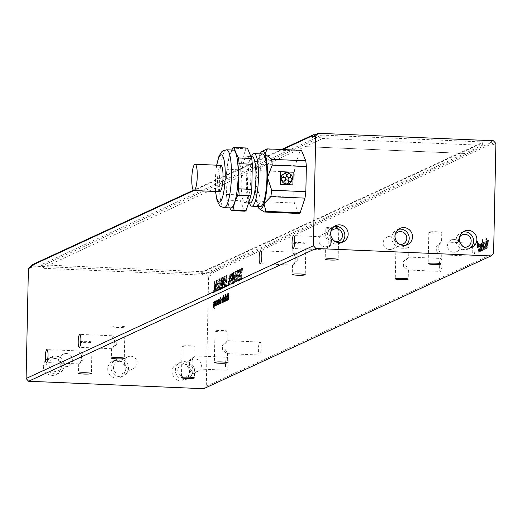 <?xml version="1.0" encoding="UTF-8"?>
<svg xmlns="http://www.w3.org/2000/svg" width="522" height="522" viewBox="0 0 522 522"><rect width="100%" height="100%" fill="white"/><g stroke="black" fill="none" stroke-linecap="round" stroke-linejoin="round"><path stroke-width="0.39" stroke-dasharray="2.61 1.96" d="M219.71 191.659A13.161 2.701 92.4 0 1 218.118 188.553A13.161 2.701 92.4 0 1 217.922 173.937A13.161 2.701 92.4 0 1 220.832 165.357M233.347 150.082A28.958 5.938 -87.6 0 0 229.621 155.465A28.958 5.938 -87.6 0 0 228.238 160.789A28.958 5.938 -87.6 0 0 226.085 181.8A28.958 5.938 -87.6 0 0 226.705 196.846A28.958 5.938 -87.6 0 0 228.577 205.348A28.958 5.938 -87.6 0 0 230.881 207.945M244.622 211.162L240.329 200.716L227.122 200.148L229.791 207.9M239.722 194.947L240.244 169.839L227.037 169.272L226.085 181.8L226.509 194.386L239.722 194.947A31.594 6.479 -87.6 0 0 240.329 200.716M231.807 150.016L229.621 155.465L227.899 162.825L241.112 163.386A31.594 6.479 -87.6 0 0 240.244 169.839M241.112 163.386L245.927 148.731L232.721 148.163M247.311 148.039A31.594 6.479 -87.6 0 0 245.927 148.731M245.536 202.575A23.098 4.737 -87.6 0 0 250.795 178.596A23.098 4.737 -87.6 0 0 246.997 156.528A23.098 4.737 -87.6 0 0 241.281 179.405A23.098 4.737 -87.6 0 0 245.033 202.68A23.098 4.737 -87.6 0 0 245.536 202.575M252.146 156.75A23.098 4.737 -87.6 0 0 250.364 158.251A23.098 4.737 -87.6 0 0 246.43 179.62A23.098 4.737 -87.6 0 0 248.531 201.251A23.098 4.737 -87.6 0 0 250.182 202.901M252.074 155.308A26.328 5.403 -87.6 0 0 247.591 179.672A26.328 5.403 -87.6 0 0 249.986 204.324M262.579 153.964A26.328 5.403 -87.6 0 0 256.067 180.031A26.328 5.403 -87.6 0 0 260.341 206.568M260.106 153.853A28.958 5.938 -87.6 0 0 258.964 156.717A28.958 5.938 -87.6 0 0 255.428 183.052A28.958 5.938 -87.6 0 0 257.868 206.458M266.474 149.09A31.594 6.479 -87.6 0 0 265.835 149.579L258.964 156.717L261.02 164.234A31.594 6.479 -87.6 0 0 260.152 170.687L255.428 183.052L259.623 195.796A31.594 6.479 -87.6 0 0 260.237 201.564L257.92 206.595L261.679 210.359M226.509 194.386A31.594 6.479 -87.6 0 0 226.9 198.49A31.594 6.479 -87.6 0 0 227.122 200.148M227.899 162.825A31.594 6.479 -87.6 0 0 227.037 169.272M298.682 213.472L294.388 203.019L260.237 201.564M259.623 195.796L293.782 197.251L294.304 172.143L260.152 170.687M294.388 203.019A31.594 6.479 92.4 0 1 293.782 197.251M261.02 164.234L295.171 165.696L299.987 151.034L265.835 149.579M294.304 172.143A31.594 6.479 92.4 0 1 295.171 165.696M299.987 151.034A31.594 6.479 92.4 0 1 301.37 150.343M280.679 171.712L280.412 184.383L292.875 184.899M290.637 174.172A5.794 5.638 -114.8 0 1 292.281 179.77M289.201 177.754L289.175 177.761A1.931 1.879 65.2 0 0 289.175 177.761A1.931 1.879 65.2 0 0 288.281 180.305A1.931 1.879 65.2 0 0 290.806 181.264L290.793 181.271M291.498 180.697L291.909 180.847A5.794 5.638 -114.8 0 1 289.214 183.561M285.906 180.005A1.931 1.879 65.2 0 0 286.095 183.574L286.089 184.018M281.541 180.41L281.958 180.286A1.931 1.879 65.2 0 0 284.327 180.99A1.931 1.879 65.2 0 0 284.34 180.99L284.353 180.984M282.709 177.487L282.735 177.48A1.931 1.879 65.2 0 0 281.632 179.177M283.094 173.852L283.342 174.224A1.931 1.879 65.2 0 0 285.658 177.173L285.645 177.18M284.359 173.05A5.794 5.638 -114.8 0 1 289.73 173.454L289.469 173.806M288.02 173.846L288.046 173.839A1.931 1.879 65.2 0 0 287.126 176.39A1.931 1.879 65.2 0 0 289.638 177.35A1.931 1.879 65.2 0 0 289.651 177.35L289.664 177.343M193.858 190.543L282.585 149.546M398.456 229.321A8.952 8.711 65.2 0 0 391.728 237.654A8.952 8.711 65.2 0 0 405.796 245.216M462.812 232.062A8.952 8.711 65.2 0 0 456.084 240.394A8.952 8.711 65.2 0 0 470.159 247.957M334.1 226.574A8.952 8.711 65.2 0 0 327.372 234.913A8.952 8.711 65.2 0 0 341.44 242.469M495.9 143.478L492.611 144.999L492.644 143.426L211.925 273.15L210.921 272.06L491.633 142.336L492.644 143.426M491.633 142.336L490.093 142.271L492.611 144.999M490.093 142.271L493.381 140.751M335.581 241.693A6.473 6.303 -114.8 0 1 330.889 231.546M464.293 247.18A6.473 6.303 -114.8 0 1 459.608 237.034M399.937 244.433A6.473 6.303 -114.8 0 1 395.252 234.293M32.775 264.465L34.322 264.537L31.692 267.042M34.322 264.537L31.718 265.737M203.671 388.714L206.301 386.202L208.604 276.242L206.086 273.515L31.033 266.057M107.721 368.897A8.952 8.711 65.2 0 0 120.23 377.399A8.952 8.711 65.2 0 0 124.38 365.615A8.952 8.711 65.2 0 0 107.721 368.897M43.365 366.157A8.952 8.711 65.2 0 0 55.874 374.652A8.952 8.711 65.2 0 0 60.023 362.875A8.952 8.711 65.2 0 0 43.365 366.157M172.077 371.644A8.952 8.711 65.2 0 0 184.586 380.14A8.952 8.711 65.2 0 0 188.742 368.362A8.952 8.711 65.2 0 0 172.077 371.644M128.516 368.127A8.952 8.711 -114.8 0 1 123.518 375.879A8.952 8.711 -114.8 0 1 111.01 367.377A8.952 8.711 -114.8 0 1 116.008 359.625A8.952 8.711 -114.8 0 1 128.516 368.127M64.16 365.38A8.952 8.711 -114.8 0 1 59.162 373.132A8.952 8.711 -114.8 0 1 46.654 364.637A8.952 8.711 -114.8 0 1 51.652 356.885A8.952 8.711 -114.8 0 1 64.16 365.38M192.872 370.868A8.952 8.711 -114.8 0 1 187.874 378.62A8.952 8.711 -114.8 0 1 175.366 370.124A8.952 8.711 -114.8 0 1 180.364 362.372A8.952 8.711 -114.8 0 1 192.872 370.868M206.086 273.515L209.374 271.995L210.921 272.06M208.604 276.242L211.893 274.722L209.374 271.995M184.253 364.056A6.473 6.303 65.2 0 0 178.4 373.139A6.473 6.303 65.2 0 0 190.315 369.276A6.473 6.303 65.2 0 0 184.253 364.056M55.541 358.568A6.473 6.303 65.2 0 0 49.688 367.651A6.473 6.303 65.2 0 0 61.596 363.788A6.473 6.303 65.2 0 0 55.541 358.568M211.893 274.722L211.925 273.15M119.897 361.315A6.473 6.303 65.2 0 0 114.044 370.392A6.473 6.303 65.2 0 0 125.952 366.529A6.473 6.303 65.2 0 0 119.897 361.315M206.301 386.202L493.597 253.438M215.39 284.601L216.206 291.622C217.778 287.942 217.922 284.118 216.623 280.164L215.39 284.601L214.875 284.581L216.115 280.144C217.406 284.098 217.263 287.916 215.69 291.602L214.875 284.581M223.892 280.673L224.701 287.694C226.28 284.014 226.417 280.197 225.126 276.242L223.892 280.673L223.377 280.653L224.61 276.216C225.902 280.17 225.765 283.988 224.186 287.674L223.377 280.653M221.68 277.978L221.445 289.051L222.026 288.79L223.122 280.386L222.933 288.366L223.37 288.164L223.599 277.091L223.018 277.358L221.922 285.684L222.111 277.776L221.165 277.958L221.596 277.756L221.406 285.658L222.502 277.339L223.083 277.071L222.855 288.144L222.418 288.346L222.607 280.36L221.511 288.764L220.93 289.031L221.165 277.958M219.149 290.115L219.377 279.042C217.922 279.557 217.576 281.743 218.333 285.599L217.485 290.885L218.039 290.63L218.777 285.756L218.698 290.323L219.149 290.115L218.633 290.095L218.862 279.022L219.377 279.042M237.614 278.187L238.306 281.404L238.932 280.895L238.945 278.918L238.378 279.557L238.495 270.063L237.921 270.494L237.901 272.347L238.404 271.845L237.614 278.187L237.099 278.167L237.888 271.825L237.393 272.327L237.406 270.468L237.98 270.044L237.862 279.531L238.43 278.898L238.417 280.869L238.932 280.895M220.095 289.677L220.538 289.475L220.734 280.223L221.335 279.942L221.374 278.122L219.723 278.885L219.684 280.705L220.284 280.425L220.095 289.677L219.579 289.658L219.769 280.405L219.168 280.686L219.207 278.859L220.858 278.102L220.819 279.923L220.219 280.197L220.023 289.449L219.579 289.658M239.631 269.685L239.402 280.758L239.846 280.549L240.081 269.476L239.565 269.456L239.33 280.529L238.887 280.738L239.122 269.659M227.794 293.795L227.448 300.437L227.918 294.819L228.368 300.013L228.851 294.388L229.06 299.693L228.995 293.24L228.284 298.943L228.023 293.684L227.279 293.775L227.768 298.923L228.479 293.214L228.545 299.667L228.329 294.369L227.853 299.987L227.396 294.799L226.933 300.411L227.279 293.775M218.052 304.776L218.34 299.869L218.15 300.972L217.824 300.019L217.524 301.246L217.198 300.313L216.976 305.272L217.256 301.005L216.715 300.985L216.467 305.253L216.349 302.01L216.682 300.287L217.25 300.3L216.682 300.287L217.008 301.227L217.309 300L217.87 300.013L217.309 300L217.635 300.953L217.824 299.85L217.537 304.757L218.052 304.776L217.883 300.718L217.367 300.692L216.911 305.044L216.715 300.985L217.23 301.011L217.426 305.063L217.857 300.718L217.341 300.698L217.589 302.466L218.098 302.486M215.925 304.809L216.245 305.696L216.558 304.267L215.984 302.89L216.225 301.435L216.519 301.644L216.212 300.757L215.912 305.768L215.925 304.809L215.41 304.783L215.925 304.809M216.199 305.709L215.684 305.683L216.199 305.709M216.141 302.858L215.469 302.871L216.141 302.858M216.225 301.435L215.71 301.409L215.469 302.871L216.043 304.248L215.73 305.677L215.41 304.783L215.221 305.827L215.697 300.731L216.056 300.913L216.004 301.618L215.71 301.409L216.225 301.435M216.571 300.94L215.697 300.731L216.571 300.94M219.729 299.145L219.279 301.853L219.938 301.546L219.26 304.006L219.605 304.143L220.127 301.455L219.782 299.132L219.214 299.119L219.612 301.435L219.09 304.124L218.783 303.289L219.423 301.52L218.764 301.827L218.77 301.285L219.214 299.119L219.729 299.145M219.586 303.452L218.783 303.289L219.586 303.452M219.26 304.006L218.744 303.98L219.26 304.006M214.392 308.854L214.392 308.091L213.726 308.208L213.876 308.835L214.392 308.854L213.844 307.125L213.537 302.088L213.922 305.572L214.477 301.651L214.268 308.228L213.752 308.202L213.511 307.132L214.027 307.158M214.216 308.985L213.7 308.965L214.216 308.985M222.985 302.499L223.083 297.677L222.901 298.773L222.568 297.827L222.228 299.511L222.339 302.793L222.633 298.519L222.085 298.506L221.648 302.858L222.052 297.808L222.62 297.821L222.052 297.808L222.392 298.754L222.568 297.657L222.47 302.473L222.985 302.499L222.848 300.274L222.6 298.525L222.085 298.506L222.333 300.254L222.848 300.274M223.514 302.251L223.612 297.429L223.331 302.336L222.816 302.316L222.914 297.494L222.998 302.231M223.566 295.38L223.54 296.516L223.566 295.38L223.677 295.896L223.051 295.361L223.024 296.489L223.051 295.361L223.566 295.38L223.064 295.354M223.436 296.007L223.54 296.516L223.024 296.489L223.527 296.516M218.959 304.359L219.057 299.537L218.881 300.757L218.555 299.687L218.633 300.483L218.026 300.522L218.039 299.661L218.633 299.648L218.039 299.661L218.366 300.731L218.542 299.517L218.444 304.339L218.959 304.359L218.816 302.506L218.542 300.541L218.026 300.522L218.3 302.479L218.816 302.506M215.305 302.284L214.79 302.258L214.803 301.246L214.692 306.068L214.496 302.016L215.012 302.036L215.39 306.003L215.495 301.187L215.312 302.284L214.973 301.338L214.64 303.021L214.568 306.388L215.038 302.029L214.496 302.016L214.235 306.283L214.124 302.995L214.457 301.318L215.025 301.325L214.457 301.318L214.79 302.258L215.312 302.284M224.258 301.696L224.604 301.833L225.126 299.145L224.728 296.835L224.284 298.995L224.277 299.543L224.936 299.236L224.297 300.998L224.604 301.833L223.742 301.67L224.258 301.696M224.78 296.822L224.212 296.809L224.78 296.822M224.584 301.142L223.781 300.979L224.421 299.21L223.762 299.517L224.212 296.809L224.61 299.126L224.088 301.814L223.742 301.67L223.781 300.979L224.584 301.142M226.496 299.504L226.457 300.894L226.646 299.85L226.972 300.737L227.279 299.308L226.711 297.932L226.953 296.476L227.246 296.685L226.94 295.798L226.496 299.504L225.98 299.484L226.424 295.778L226.731 296.666L226.437 296.457L226.196 297.912L226.868 297.899L226.196 297.912L226.763 299.289L226.411 300.731L226.972 300.737L226.457 300.718L226.13 299.83L225.941 300.868L226.457 300.894M226.953 296.476L226.437 296.457L226.953 296.476M227.298 295.981L226.424 295.778L227.298 295.981M220.813 300.019L220.016 302.753L220.767 302.838L220.578 300.3L220.33 303.439L220.78 303.602L221.524 300.085L220.858 296.914L220.499 298.153L220.943 297.651L219.984 298.127L219.958 297.344L220.982 296.887L220.349 296.887L221.008 300.065L220.264 303.582L219.814 303.412L219.879 300.365L220.016 302.753L220.767 302.838L221.328 300.046L220.865 297.664L220.349 297.644L220.813 300.019L221.328 300.046M220.33 303.439L219.814 303.412L220.33 303.439M225.478 294.33L225.334 301.409L225.517 300.346L225.83 301.266L226.254 298.832L225.615 296.489L225.661 294.245L224.962 294.31L225.099 296.47L225.856 296.346L225.276 296.339L225.739 298.806L225.276 301.253L225.83 301.266L225.321 301.246L225.002 300.326L224.819 301.39L224.962 294.31M236.91 270.938L236.681 282.017L237.125 281.808L237.36 270.735L236.394 270.918L236.844 270.709L236.61 281.789L236.166 281.991L236.394 270.918M213.726 290.767L213.687 292.64L214.888 292.085L215.123 281.012L214.672 281.214L214.483 290.421L213.211 290.747L213.968 290.402L214.157 281.195L214.607 280.986L214.372 292.066L213.172 292.62L213.211 290.747M226.104 286.565L226.509 286.813L227.005 275.479L226.339 276.034L226.346 277.952L226.907 277.391L226.104 286.565L225.589 286.539L226.391 277.371L225.83 277.926L225.824 276.014L226.339 276.034M241.464 279.805L242.502 268.354L242.012 268.582L241.242 277.502L240.825 269.13L240.368 269.345L240.949 280.04L241.464 279.805L240.433 280.02L239.852 269.319L240.309 269.111L240.733 277.476L241.497 268.562L241.986 268.334L240.949 279.785M232.662 278.135L232.323 280.875L232.512 272.973L232.075 273.176L231.846 284.249L232.42 283.981L233.523 275.577L233.334 283.563L233.765 283.361L234 272.288L233.419 272.556L232.662 278.135L232.146 278.115L232.903 272.53L233.484 272.262L233.249 283.342L232.819 283.537L233.008 275.557L231.905 283.961L231.331 284.229L231.559 273.15L231.996 272.954L231.807 280.856L232.323 280.875M229.041 285.547L229.373 284.294L230 285.24L230.593 278.898L230.45 273.913L229.432 281.815L229.536 278.48L228.727 278.859L229.112 283.028L228.545 285.775L229.041 285.547L228.029 285.756L228.597 283.009L228.212 278.833L229.021 278.461L228.917 281.795L229.934 273.887L230.078 278.878L229.491 285.221L228.858 284.268L229.373 284.294M228.701 280.105L228.186 280.079L228.701 280.105M234.287 275.87L235.102 282.891C236.675 279.205 236.818 275.388 235.52 271.433L234.287 275.87L233.771 275.844L235.004 271.414C236.303 275.368 236.159 279.185 234.587 282.865L233.771 275.844M228.205 363.116A6.473 1.325 -87.6 0 0 227.135 357.27A6.473 1.325 -87.6 0 0 225.53 363.684A6.473 1.325 -87.6 0 0 226.587 370.202A6.473 1.325 -87.6 0 0 228.205 363.116M261.104 347.913A6.473 1.325 -87.6 0 0 260.034 342.067A6.473 1.325 -87.6 0 0 258.429 348.481A6.473 1.325 -87.6 0 0 259.48 355.006A6.473 1.325 -87.6 0 0 261.104 347.913M474.935 249.098A6.473 1.325 -87.6 0 0 473.859 243.252A6.473 1.325 -87.6 0 0 472.26 249.666A6.473 1.325 -87.6 0 0 473.31 256.191A6.473 1.325 -87.6 0 0 474.935 249.098M442.036 264.302A6.473 1.325 -87.6 0 0 440.966 258.455A6.473 1.325 -87.6 0 0 439.361 264.869A6.473 1.325 -87.6 0 0 440.411 271.394A6.473 1.325 -87.6 0 0 442.036 264.302M479.287 248.237L478.707 252.191L479.203 251.963L479.548 249.359L479.796 251.682L480.266 251.467L479.816 248.015L480.39 244.152L479.92 244.374L479.568 246.932L479.32 244.648L478.883 244.851L479.287 248.237L478.772 248.218L478.367 244.831L478.804 244.622L479.059 246.913L479.405 244.348L479.875 244.133L479.3 247.996L479.751 251.447L479.281 251.663L479.033 249.34L478.687 251.937L478.191 252.165L478.772 248.218M482.498 239.774L482.276 250.54L482.667 250.358L482.896 239.591L481.982 239.755L482.38 239.572L482.152 250.338L481.76 250.514L481.982 239.755M483.861 242.404L483.065 246.41L483.77 249.999L484.56 245.979L483.966 242.378L483.346 242.378L484.044 245.96L483.157 249.999L483.77 249.999L483.255 249.973L482.55 246.391L483.346 242.378L483.861 242.404M486.537 237.973L486.491 240.257L486.569 237.967L486.054 237.947L485.949 240.244L486.491 240.257L485.975 240.237L485.754 239.207L486.021 237.954L486.537 237.973M487.313 240.955L486.896 241.144L487.274 248.231L487.744 248.015L488.422 240.44L487.998 240.635L487.535 246.175L487.313 240.955L486.798 240.929L487.026 246.149L487.483 240.616L487.907 240.42L487.228 247.989L486.758 248.211L486.38 241.125L486.798 240.929M486.269 241.438L486.119 248.766L486.511 248.583L486.661 241.255L485.754 241.412L486.152 241.229L485.995 248.563L485.604 248.74L485.754 241.412M484.762 247.617L484.677 249.222L485.101 249.359L485.871 245.497L485.173 241.816L484.86 243.813L485.199 243.389L484.344 243.787L484.318 242.201L485.29 241.784L484.657 241.79L485.356 245.477L484.592 249.34L484.162 249.203L484.246 247.598L484.762 247.617M484.677 249.222L484.162 249.203L484.677 249.222M485.153 243.402L485.46 245.49L485.055 247.78L484.54 247.761L484.945 245.47L484.638 243.376L485.153 243.402M480.671 244.022L480.514 251.356L480.892 249.881L481.388 251.095L482.002 243.409L481.61 243.591L481.264 249.581L480.749 249.562L481.095 243.565L481.486 243.389L481.375 248.537L480.795 251.095L481.388 251.095L480.873 251.075L480.377 249.855L479.999 251.33L480.155 244.002L481.062 243.839L481.297 249.575L480.782 249.555L480.475 247.356L480.99 247.382M478.035 241.588L477.284 245.125L477.898 248.041L478.648 244.498L478.106 241.575L477.519 241.569L478.132 244.472L477.31 248.035L477.898 248.041L477.382 248.015L476.775 245.099L477.519 241.569L478.035 241.588M477.402 247.193L477.917 247.213L477.473 245.066L478.074 242.41L477.499 242.404L477.943 244.544L477.402 247.193L476.958 245.046L477.499 242.404L478.015 242.423L478.459 244.564L477.917 247.213L477.402 247.193M479.999 251.33L480.514 251.356M480.155 244.002L480.547 243.82L480.475 247.356M480.547 243.82L481.062 243.839M481.095 243.565L481.61 243.591M481.486 243.389L482.002 243.409M480.37 251.16L480.886 251.18M484.344 243.787L484.86 243.813M484.318 242.201L484.834 242.221M485.604 248.74L486.119 248.766M486.152 241.229L486.661 241.255M485.995 248.563L486.511 248.583M486.38 241.125L486.896 241.144M486.967 244.374L487.476 244.4M487.541 246.169L487.026 246.149L487.535 246.175M487.163 244.27L487.678 244.289M487.483 240.616L487.998 240.635M487.907 240.42L488.422 240.44M487.228 247.989L487.744 248.015M486.758 248.211L487.274 248.231M483.255 248.381L483.77 248.407L483.47 246.325L483.887 243.983L483.339 243.97L483.646 245.96L483.255 248.381L482.954 246.306L483.339 243.97L483.855 243.989L484.155 245.979L483.77 248.407L483.255 248.381M481.76 250.514L482.276 250.54M482.38 239.572L482.896 239.591M482.152 250.338L482.667 250.358M478.191 252.165L478.707 252.191M478.367 244.831L478.883 244.851M478.804 244.622L479.32 244.648M479.059 246.913L479.568 246.932M479.405 244.348L479.92 244.374M479.875 244.133L480.39 244.152M479.3 247.996L479.816 248.015M479.751 251.447L480.266 251.467M479.281 251.663L479.796 251.682M479.033 249.34L479.548 249.359M478.687 251.937L479.203 251.963M477.8 245.47L477.65 246.606L478.022 245.04L478.159 246.371L478.23 243.011L477.8 245.47L477.284 245.451L477.212 244.094L477.715 242.991L477.643 246.351L477.526 245.014L477.134 246.586L477.284 245.451M477.134 246.586L477.65 246.606M478.002 244.59L477.493 244.564L477.552 243.617L477.493 244.564L477.369 244.113L478.067 243.643L478.048 244.57L477.884 244.133L478.002 244.59L477.467 244.57M477.552 243.617L478.067 243.643M477.532 244.544L478.048 244.57M477.356 244.988L477.871 245.014M477.715 242.991L478.23 243.011M477.643 246.351L478.159 246.371M477.493 246.417L478.008 246.443M477.526 245.014L478.041 245.033M477.513 245.02L478.022 245.04M477.317 246.501L477.832 246.521M215.279 286.761L216.043 282.063L215.769 289.664L215.279 286.761L215.795 286.78L216.558 282.082L216.284 289.684L215.795 286.78M223.775 282.833L224.545 278.135L224.264 285.736L223.775 282.833L224.29 282.852L225.054 278.154L224.78 285.756L224.29 282.852M220.93 289.031L221.445 289.051M221.596 277.756L222.111 277.776M221.406 285.658L221.922 285.684M222.502 277.339L223.018 277.358M223.083 277.071L223.599 277.091M222.855 288.144L223.37 288.164M222.418 288.346L222.933 288.366M222.607 280.36L223.122 280.386M221.511 288.764L222.026 288.79M218.862 279.022C217.406 279.531 217.061 281.717 217.818 285.58L216.969 290.865L217.524 290.61L218.268 285.73L218.183 290.304L218.633 290.095M217.752 282.767L218.379 280.947L218.079 284.275L218.829 284.17L218.268 282.787L218.894 280.973L218.829 284.17L218.313 284.151L217.752 282.767L218.268 282.787M218.346 280.947L218.894 280.973L218.346 280.947M218.183 290.304L218.698 290.323M218.268 285.73L218.777 285.756M217.524 290.61L218.039 290.63M216.969 290.865L217.485 290.885M217.602 286.885L218.118 286.904M217.818 285.58L218.333 285.599M238.417 280.869L237.791 281.384L237.099 278.167M237.393 272.327L237.901 272.347M237.406 270.468L237.921 270.494M238.43 278.898L238.945 278.918M220.023 289.449L220.538 289.475M219.769 280.405L220.284 280.425M219.168 280.686L219.684 280.705M219.207 278.859L219.723 278.885M220.858 278.102L221.374 278.122M220.819 279.923L221.335 279.942M220.219 280.197L220.734 280.223M238.887 280.738L239.402 280.758M239.565 269.456L240.081 269.476M239.33 280.529L239.846 280.549M226.933 300.411L227.448 300.437M227.507 293.664L228.023 293.684M227.716 297.716L228.231 297.736M227.768 298.923L228.284 298.943L227.768 298.923M228.251 293.325L228.767 293.344M228.479 293.214L228.995 293.24M228.545 299.667L229.06 299.693M228.349 299.758L228.864 299.778M228.336 296.085L228.851 296.111M228.845 294.395L228.329 294.369L228.851 294.388M228.212 295.915L228.727 295.935M227.853 299.987L228.368 300.013M227.651 300.078L228.166 300.104M227.129 300.32L227.644 300.346M217.72 304.672L218.235 304.691M217.537 304.757L217.589 302.466M217.093 304.959L217.609 304.985M216.911 305.044L217.426 305.063M216.467 305.253L216.976 305.272M216.284 305.337L216.793 305.357M217.008 301.227L217.524 301.246M217.635 300.953L218.15 300.972L217.641 300.946M217.648 299.928L218.163 299.954M217.824 299.85L218.34 299.869M215.86 304.209L215.664 305.018L216.18 305.037L216.121 303.465L215.455 303.478L216.376 304.228L216.206 305.031L215.69 305.011L215.455 303.478L216.376 304.228M215.397 305.742L215.912 305.768M215.221 305.827L215.736 305.846M219.436 300.9L218.959 301.122L219.207 299.772L219.749 299.791L219.951 300.926L219.475 301.142L219.723 299.798L219.207 299.772L219.436 300.9L219.951 300.926M218.959 301.122L219.475 301.142M219.423 301.52L219.938 301.546M218.764 301.827L219.279 301.853M213.876 308.071L214.392 308.091M213.876 308.835L213.022 302.068L213.413 305.546L213.961 301.631L213.511 307.132M213.022 302.068L213.537 302.088M213.224 301.977L213.739 301.997M213.341 304.111L213.857 304.13M213.511 304.319L214.027 304.346M213.759 301.729L214.274 301.749M213.961 301.631L214.477 301.651M213.478 306.629L213.994 306.649M222.568 297.657L223.083 297.677M222.47 302.473L222.333 300.254M222.287 302.558L222.803 302.584M221.824 302.773L222.339 302.793M221.648 302.858L222.157 302.877M222.392 297.736L222.907 297.755M223.096 297.409L223.612 297.429M222.816 302.316L223.331 302.336M222.914 297.494L223.429 297.514M222.92 295.987L223.024 296.489M218.542 299.517L219.057 299.537M218.444 304.339L218.3 302.479M218.261 304.424L218.777 304.443M218.366 299.595L218.881 299.621M214.803 301.246L215.318 301.266M214.979 301.161L215.495 301.187M214.875 305.983L215.39 306.003M214.692 306.068L215.208 306.088M214.235 306.283L214.751 306.303M214.053 306.362L214.568 306.388M224.206 297.462L224.747 297.481L224.949 298.617L224.473 298.832L224.721 297.488L224.206 297.462L224.434 298.591L223.958 298.812L224.206 297.462M224.434 298.591L224.949 298.617M223.958 298.812L224.473 298.832M224.421 299.21L224.936 299.236M223.762 299.517L224.277 299.543M225.941 300.868L225.98 299.484M226.587 299.25L226.391 300.059L226.933 300.072L226.848 298.506L226.183 298.525L227.103 299.269L226.933 300.072L226.417 300.052L226.183 298.525L227.103 299.269M226.124 300.789L226.639 300.809M219.984 298.127L220.499 298.153M219.958 297.344L220.473 297.364M219.879 300.365L220.395 300.391M220.069 300.28L220.578 300.3M224.819 301.39L225.334 301.409M225.55 298.812L225.263 300.555L225.086 297.214L225.824 297.038L225.804 300.574L225.263 300.555L225.804 300.574L225.778 297.044L225.269 297.025L225.55 298.812L226.059 298.838M225.086 297.214L225.602 297.233M225.145 294.225L225.661 294.245M225.099 296.47L225.615 296.489M225.002 300.326L225.517 300.346L224.995 300.339M224.995 301.311L225.511 301.331M236.166 281.991L236.681 282.017M236.844 270.709L237.36 270.735M236.61 281.789L237.125 281.808M213.172 292.62L213.687 292.64M213.968 290.402L214.483 290.421M214.157 281.195L214.672 281.214M214.607 280.986L215.123 281.012M214.372 292.066L214.888 292.085M225.824 276.014L226.489 275.453L225.993 286.793L225.589 286.539M225.68 284.614L226.196 284.634M225.83 277.926L226.346 277.952M241.986 268.334L242.502 268.354M240.433 280.02L240.949 280.04M239.852 269.319L240.368 269.345M240.309 269.111L240.825 269.13M240.733 277.476L241.242 277.502M241.497 268.562L242.012 268.582M231.807 280.856L232.146 278.115M232.903 272.53L233.419 272.556M233.484 272.262L234 272.288M233.249 283.342L233.765 283.361M232.819 283.537L233.334 283.563M233.008 275.557L233.523 275.577M231.905 283.961L232.42 283.981M231.331 284.229L231.846 284.249M231.559 273.15L232.075 273.176M231.996 272.954L232.512 272.973M228.858 284.268L228.525 285.521M229.171 283.041L229.817 280.144C230.065 282.931 229.85 283.896 229.171 283.041L229.687 283.061L230.332 280.164C230.58 282.95 230.365 283.916 229.687 283.061L230.045 283.622L229.171 283.041M229.621 276.34L229.863 275.348L230.378 275.368L230.137 276.36C230.528 275.055 230.587 275.577 230.313 277.913L230.137 276.36L229.621 276.34C230.013 275.035 230.072 275.551 229.797 277.893L229.621 276.34M229.817 280.144L230.332 280.164M229.797 277.893L230.313 277.913M228.029 285.756L228.545 285.775M228.055 284.523L228.571 284.549M228.271 284.262L228.786 284.281M228.597 283.009L229.112 283.028M228.212 278.833L228.727 278.859M229.021 278.461L229.536 278.48M228.995 279.707L229.51 279.727M228.812 279.923L229.328 279.949M228.917 281.795L229.432 281.815M229.536 279.1L230.052 279.12M230.078 278.878L230.593 278.898M234.176 278.024L234.939 273.332L234.665 280.934L234.176 278.024L234.691 278.05L235.455 273.352L235.181 280.953L234.691 278.05M408.876 247.702A6.473 0.666 -178.8 0 0 402.416 246.906A6.473 0.666 -178.8 0 0 395.93 247.435A6.473 0.666 -178.8 0 0 401.053 248.191A6.473 0.666 -178.8 0 0 408.876 247.702L408.68 257.111L405.933 260.197A6.473 1.325 92.4 0 1 405.999 262.762A6.473 1.325 92.4 0 1 405.822 265.437L408.413 269.711L408.217 279.12M408.68 257.111L403.473 261.339A6.473 1.325 92.4 0 0 403.362 266.572L408.093 270.011L408.413 269.711M405.933 260.197L405.822 265.437M403.362 266.572L403.473 261.339M227.944 331.32A6.473 0.666 -178.8 0 0 221.485 330.517A6.473 0.666 -178.8 0 0 214.999 331.046A6.473 0.666 -178.8 0 0 220.121 331.803A6.473 0.666 -178.8 0 0 227.944 331.32L227.749 340.722L225.002 343.815A6.473 1.325 92.4 0 1 225.067 346.373A6.473 1.325 92.4 0 1 224.891 349.048L227.481 353.322L227.285 362.731M227.749 340.722L222.542 344.951A6.473 1.325 92.4 0 0 222.431 350.184L227.161 353.622L227.481 353.322M225.002 343.815L224.891 349.048M222.431 350.184L222.542 344.951M195.045 346.517A6.473 0.666 -178.8 0 0 188.586 345.721A6.473 0.666 -178.8 0 0 182.1 346.249A6.473 0.666 -178.8 0 0 187.228 347.006A6.473 0.666 -178.8 0 0 195.045 346.517L194.85 355.926L192.109 359.012A6.473 1.325 92.4 0 1 192.168 361.576A6.473 1.325 92.4 0 1 191.998 364.252L194.589 368.525L194.386 377.935M194.85 355.926L189.643 360.154A6.473 1.325 92.4 0 0 189.532 365.387L194.262 368.826L194.589 368.525M192.109 359.012L191.998 364.252M189.532 365.387L189.643 360.154M79.129 341.858A6.473 0.666 -178.8 0 0 84.257 342.615A6.473 0.666 -178.8 0 0 92.074 342.132A6.473 0.666 -178.8 0 0 85.615 341.329A6.473 0.666 -178.8 0 0 79.129 341.858L78.933 351.267L81.523 355.541A6.473 1.325 -87.6 0 0 81.412 360.78L78.705 363.899L83.879 359.638A6.473 1.325 -87.6 0 0 84.049 356.97A6.473 1.325 -87.6 0 0 83.99 354.405L79.253 350.967L46.934 349.59M81.523 355.541L81.412 360.78M83.879 359.638L83.99 354.405M112.028 326.655A6.473 0.666 -178.8 0 0 117.15 327.418A6.473 0.666 -178.8 0 0 124.973 326.929A6.473 0.666 -178.8 0 0 118.514 326.126A6.473 0.666 -178.8 0 0 112.028 326.655L111.832 336.064L114.422 340.344A6.473 1.325 -87.6 0 0 114.311 345.577L111.604 348.703L116.771 344.442A6.473 1.325 -87.6 0 0 116.948 341.766A6.473 1.325 -87.6 0 0 116.882 339.202L112.152 335.763L79.833 334.387M114.422 340.344L114.311 345.577M116.771 344.442L116.882 339.202M325.858 227.84A6.473 0.666 -178.8 0 0 330.981 228.603A6.473 0.666 -178.8 0 0 338.798 228.114A6.473 0.666 -178.8 0 0 332.344 227.311A6.473 0.666 -178.8 0 0 325.858 227.84L325.656 237.249L328.247 241.529A6.473 1.325 -87.6 0 0 328.136 246.762L325.428 249.888L330.602 245.627A6.473 1.325 -87.6 0 0 330.772 242.952A6.473 1.325 -87.6 0 0 330.713 240.388L325.982 236.949L293.658 235.572M325.656 237.249L325.982 236.949M328.247 241.529L328.136 246.762M330.602 245.627L330.713 240.388M441.769 232.505A6.473 0.666 -178.8 0 0 435.315 231.703A6.473 0.666 -178.8 0 0 428.83 232.231A6.473 0.666 -178.8 0 0 433.952 232.988A6.473 0.666 -178.8 0 0 441.769 232.505L441.573 241.914L438.832 245.001A6.473 1.325 92.4 0 1 438.891 247.565A6.473 1.325 92.4 0 1 438.721 250.234L441.312 254.514L441.116 263.923M441.573 241.914L436.366 246.136A6.473 1.325 92.4 0 0 436.255 251.376L440.992 254.814L441.312 254.514M438.832 245.001L438.721 250.234M436.255 251.376L436.366 246.136M292.959 243.043A6.473 0.666 -178.8 0 0 298.082 243.8A6.473 0.666 -178.8 0 0 305.905 243.317A6.473 0.666 -178.8 0 0 299.445 242.515A6.473 0.666 -178.8 0 0 292.959 243.043L292.764 252.452L295.354 256.733A6.473 1.325 -87.6 0 0 295.243 261.966L292.529 265.091L297.703 260.83A6.473 1.325 -87.6 0 0 297.879 258.155A6.473 1.325 -87.6 0 0 297.814 255.591L293.083 252.152L260.765 250.775M295.354 256.733L295.243 261.966M297.703 260.83L297.814 255.591M281.56 149.501L193.408 190.236M321.735 135.094L483.398 141.984L202.68 271.708L41.016 264.817L321.735 135.094L322.74 136.183L42.021 265.913L41.975 268.243L305.148 146.623L464.75 153.422L482.295 145.312L322.694 138.513L322.74 136.183M322.694 138.513L305.148 146.617L464.75 153.429L201.577 275.042L201.629 272.712L482.348 142.989L483.398 141.984M482.348 142.989L482.295 145.312M305.148 146.617L464.763 153.475L305.148 146.623M201.577 275.042L41.975 268.243M202.68 271.708L201.629 272.712M42.021 265.913L41.016 264.817M453.735 252.276A6.473 6.303 65.2 0 0 459.595 243.193A6.473 6.303 65.2 0 0 447.68 247.056A6.473 6.303 65.2 0 0 453.735 252.276M325.023 246.789A6.473 6.303 65.2 0 0 330.876 237.706A6.473 6.303 65.2 0 0 318.968 241.569A6.473 6.303 65.2 0 0 325.023 246.789M389.379 249.529A6.473 6.303 65.2 0 0 395.239 240.453A6.473 6.303 65.2 0 0 383.324 244.316A6.473 6.303 65.2 0 0 389.379 249.529M66.509 353.505A6.473 6.303 -114.8 0 1 69.087 365.818A6.473 6.303 -114.8 0 1 60.65 362.581A6.473 6.303 -114.8 0 1 66.509 353.505M195.221 358.992A6.473 6.303 -114.8 0 1 197.799 371.305A6.473 6.303 -114.8 0 1 189.369 368.069A6.473 6.303 -114.8 0 1 195.221 358.992M130.865 356.245A6.473 6.303 -114.8 0 1 133.443 368.558A6.473 6.303 -114.8 0 1 125.012 365.328A6.473 6.303 -114.8 0 1 130.865 356.245M464.75 153.481L305.161 146.617M216.793 165.187A23.692 4.861 -87.6 0 0 215.677 191.489M226.652 149.794A28.958 5.938 -87.6 0 0 219.488 178.472A28.958 5.938 -87.6 0 0 224.186 207.658M477.943 244.544L478.459 244.564M478.132 244.472L478.648 244.498M480.997 248.257L481.512 248.276M481.375 248.537L481.891 248.557M484.945 245.47L485.46 245.49M485.356 245.477L485.871 245.497M485.754 239.207L486.269 239.233M486.243 238.985L486.758 239.004M482.55 246.391L483.065 246.41M482.954 246.306L483.47 246.325M483.646 245.96L484.155 245.979M484.044 245.96L484.56 245.979M477.486 243.65L478.002 243.67M477.212 244.094L477.728 244.113M477.473 243.102L477.989 243.121M221.524 281.201L222.039 281.227M221.746 282.917L222.261 282.944M222.502 284.392L223.018 284.412M222.307 282.859L222.822 282.878M227.873 297.586L228.388 297.612M227.448 296L227.964 296.02M227.324 296.476L227.84 296.496M217.159 301.873L217.674 301.892M216.956 302.753L217.472 302.773M216.526 302.16L217.041 302.179M216.349 302.01L216.865 302.029M215.455 303.602L215.964 303.621M215.253 304.437L215.769 304.463M215.292 302.597L215.808 302.616M215.475 302.649L215.991 302.669M216.043 304.248L216.558 304.267M218.77 301.285L219.286 301.305M219.612 301.435L220.127 301.455M213.328 307.099L213.844 307.125M221.889 299.667L222.405 299.693M221.713 299.491L222.228 299.511M214.744 303.758L215.26 303.784M214.301 303.178L214.816 303.197M214.124 302.995L214.64 303.021M223.768 298.975L224.284 298.995M224.61 299.126L225.126 299.145M226.176 298.643L226.692 298.669M226.019 297.638L226.535 297.664M226.196 297.69L226.711 297.716M226.763 299.289L227.279 299.308M221.008 300.065L221.524 300.085M225.054 298.812L225.569 298.832M225.739 298.806L226.254 298.832M240.635 275.251L241.151 275.27M240.916 275.251L241.432 275.27M232.903 279.583L233.419 279.609M232.708 278.05L233.217 278.076M231.925 276.399L232.44 276.419M216.637 165.18L215.886 170.616L215.514 191.483M250.958 156.698L246.997 156.528M248.616 202.83L245.033 202.68M248.531 201.251L249.288 202.862M250.364 158.251L251.258 156.711M226.705 196.846L226.9 198.49M228.238 160.789L228.382 160.117M404.237 246.149L407.525 244.629M396.727 229.902L400.015 228.382M468.593 248.896L471.881 247.376M461.083 232.642L464.371 231.122M339.881 243.409L343.169 241.888M332.37 227.161L335.659 225.641M116.008 359.625L112.719 361.146M123.518 375.879L120.23 377.399M51.652 356.885L48.363 358.405M59.162 373.132L55.874 374.652M180.364 362.372L177.075 363.893M187.874 378.62L184.586 380.14M484.977 247.8L484.462 247.774M484.945 249.399L484.429 249.372M216.206 291.622L215.69 291.602M216.623 280.164L216.115 280.144M216.558 282.082L216.043 282.063M216.284 289.684L215.769 289.664M224.701 287.694L224.186 287.674M225.126 276.242L224.61 276.216M225.054 278.154L224.545 278.135M224.78 285.756L224.264 285.736M238.306 281.404L237.791 281.384M238.404 271.845L237.888 271.825M238.378 279.557L237.862 279.531M238.495 270.063L237.98 270.044M216.304 300.737L215.788 300.711M216.284 301.422L215.769 301.396M219.494 304.169L218.979 304.143M219.501 303.471L218.992 303.445M224.493 301.86L223.977 301.833M224.499 301.161L223.99 301.135M227.031 295.778L226.515 295.759M227.005 296.463L226.489 296.444M220.675 302.858L220.16 302.838M220.636 303.634L220.121 303.608M226.509 286.813L225.993 286.793M227.005 275.479L226.489 275.453M226.907 277.391L226.391 277.371M226.535 284.901L226.019 284.882M228.89 280.164L228.375 280.138M230.45 273.913L229.934 273.887M230 285.24L229.491 285.221M235.102 282.891L234.587 282.865M235.52 271.433L235.004 271.414M235.455 273.352L234.939 273.332M235.181 280.953L234.665 280.934M408.093 270.011L440.411 271.394M408.648 257.078L440.966 258.455M395.93 247.435L395.271 278.852M227.161 353.622L259.48 355.006M227.716 340.69L260.034 342.067M214.999 331.046L214.34 362.464M194.262 368.826L226.587 370.202M194.817 355.893L227.135 357.27M182.1 346.249L181.447 377.667M78.705 363.899L46.386 362.522M78.672 363.867L78.476 373.276M92.074 342.132L91.415 373.543M111.604 348.703L79.279 347.319M111.564 348.663L111.369 358.072M124.973 326.929L124.314 358.346M325.428 249.888L293.11 248.511M325.395 249.849L325.199 259.258M338.798 228.114L338.145 259.532M440.992 254.814L473.31 256.191M441.54 241.875L473.859 243.252M428.83 232.231L428.171 263.649M292.529 265.091L260.21 263.708M292.496 265.052L292.3 274.461M305.905 243.317L305.246 274.735M456.587 251.715L467.555 246.645M451.158 239.963L462.12 234.893M327.875 246.227L338.843 241.157M322.446 234.476L333.408 229.406M392.231 248.968L403.199 243.904M386.802 237.216L397.764 232.153M63.658 354.066L52.689 359.129M69.087 365.818L58.125 370.888M192.37 359.554L181.408 364.617M197.799 371.305L186.837 376.369M128.014 356.807L117.045 361.877M133.443 368.558L122.481 373.628"/><path stroke-width="0.78" d="M192.377 187.457A13.161 2.701 92.4 0 1 192.181 172.841A13.161 2.701 92.4 0 1 195.091 164.26A13.161 2.701 92.4 0 1 197.225 177.526A13.161 2.701 92.4 0 1 193.969 190.563A13.161 2.701 92.4 0 1 192.377 187.457M195.091 164.26L220.832 165.357A13.161 2.701 92.4 0 1 222.972 178.622A13.161 2.701 92.4 0 1 219.71 191.659L193.969 190.563M215.514 191.483L217.087 200.676L219.54 205.394L220.839 206.529L224.186 207.658L230.881 207.945A28.958 5.938 -87.6 0 0 231.507 207.808A28.958 5.938 -87.6 0 0 234.606 202.562A28.958 5.938 -87.6 0 0 238.143 176.227A28.958 5.938 -87.6 0 0 235.65 152.678A28.958 5.938 -87.6 0 0 233.347 150.082L226.652 149.794L223.227 150.63L221.843 151.648L218.966 156.195L216.637 165.18M232.89 209.916L234.606 202.562L237.706 195.261L250.919 195.822L246.097 210.483L232.89 209.916A31.594 6.479 -87.6 0 1 231.455 210.601A31.594 6.479 -87.6 0 1 231.409 210.601L229.791 207.9M231.507 210.607L244.622 211.162A31.594 6.479 -87.6 0 0 244.668 211.169A31.594 6.479 -87.6 0 0 246.097 210.483M247.408 148.046L251.695 158.499L238.489 157.931L235.65 152.678L234.195 147.485L247.408 148.046A31.594 6.479 -87.6 0 0 247.363 148.039A31.594 6.479 -87.6 0 0 247.311 148.039M252.309 164.26L251.78 189.375L238.574 188.807L238.143 176.227L239.096 163.699L252.309 164.26A31.594 6.479 -87.6 0 0 251.695 158.499M250.919 195.822A31.594 6.479 -87.6 0 0 251.78 189.375M248.616 202.83L250.182 202.901A23.098 4.737 -87.6 0 0 250.684 202.79A23.098 4.737 -87.6 0 0 255.943 178.811A23.098 4.737 -87.6 0 0 252.146 156.75L250.958 156.698M249.288 202.862L249.986 204.324A26.328 5.403 -87.6 0 0 251.865 206.203A26.328 5.403 -87.6 0 0 252.439 206.086A26.328 5.403 -87.6 0 0 258.436 178.746A26.328 5.403 -87.6 0 0 254.11 153.599A26.328 5.403 -87.6 0 0 252.074 155.308L251.258 156.711M251.865 206.203L260.341 206.568A26.328 5.403 -87.6 0 0 260.909 206.444A26.328 5.403 -87.6 0 0 266.905 179.111A26.328 5.403 -87.6 0 0 262.579 153.964L254.11 153.599M257.868 206.458A28.958 5.938 -87.6 0 0 257.92 206.595A28.958 5.938 -87.6 0 0 259.519 208.95A28.958 5.938 -87.6 0 0 263.956 203.808A28.958 5.938 -87.6 0 0 267.492 177.473A28.958 5.938 -87.6 0 0 265 153.931A28.958 5.938 -87.6 0 0 261.966 151.51A28.958 5.938 -87.6 0 0 260.106 153.853M259.519 208.95L264.53 212.01A31.594 6.479 -87.6 0 0 264.576 212.017A31.594 6.479 -87.6 0 0 266.005 211.332L263.956 203.808L270.82 196.67A31.594 6.479 -87.6 0 0 271.688 190.223L267.492 177.473L272.21 165.109A31.594 6.479 -87.6 0 0 271.603 159.347L265 153.931L267.31 148.894A31.594 6.479 -87.6 0 0 267.264 148.894A31.594 6.479 -87.6 0 0 266.474 149.09L261.966 151.51M270.82 196.67L304.978 198.125L300.157 212.787L266.005 211.332M264.621 212.017L298.682 213.472A31.594 6.479 92.4 0 0 298.728 213.472L264.576 212.017M300.157 212.787A31.594 6.479 92.4 0 1 298.728 213.472M234.195 147.485A31.594 6.479 -87.6 0 0 234.15 147.478A31.594 6.479 -87.6 0 0 232.721 148.163L231.807 150.016M239.096 163.699A31.594 6.479 -87.6 0 0 238.489 157.931M237.706 195.261A31.594 6.479 -87.6 0 0 238.574 188.807M272.21 165.109L306.368 166.564L305.84 191.678A31.594 6.479 92.4 0 1 304.978 198.125M305.84 191.678L271.688 190.223M267.31 148.894L301.468 150.349L305.755 160.802L271.603 159.347M305.755 160.802A31.594 6.479 92.4 0 1 306.368 166.564M280.438 184.37L280.699 171.699L293.162 172.227L292.894 184.899L280.438 184.37M293.162 172.227L280.699 171.712M292.875 184.899L293.136 172.24M289.651 177.35A1.931 1.879 65.2 0 0 290.369 174.524L290.395 174.511A1.931 1.879 -114.8 0 1 289.664 177.343A1.931 1.879 -114.8 0 1 287.146 176.377A1.931 1.879 -114.8 0 1 289.495 173.793A1.931 1.879 65.2 0 0 288.033 173.839M289.201 183.568L289.227 183.555A5.794 5.638 -114.8 0 1 287.217 184.064A5.794 5.638 65.2 0 0 291.935 180.84L291.524 180.684A1.931 1.879 -114.8 0 1 288.301 180.292A1.931 1.879 -114.8 0 1 289.201 177.754A1.931 1.879 -114.8 0 1 291.896 179.601L291.87 179.614A1.931 1.879 65.2 0 0 289.188 177.761M290.806 181.264A1.931 1.879 65.2 0 0 291.498 180.697L291.524 180.684M287.217 184.064L287.257 183.613L287.217 184.064M284.34 180.99A1.931 1.879 65.2 0 0 285.227 178.452A1.931 1.879 65.2 0 0 282.722 177.48A1.931 1.879 -114.8 0 1 285.247 178.439A1.931 1.879 -114.8 0 1 281.984 180.279L281.567 180.397A5.794 5.638 65.2 0 0 286.115 184.005L286.121 183.561A1.931 1.879 -114.8 0 1 285.919 180.005A1.931 1.879 -114.8 0 1 288.431 180.964A1.931 1.879 -114.8 0 1 287.537 183.509A1.931 1.879 65.2 0 0 288.405 180.977A1.931 1.879 65.2 0 0 285.906 180.005M286.115 184.005L286.089 184.018A5.794 5.638 -114.8 0 1 281.541 180.41L281.567 180.397M281.658 179.17L281.214 179.3A5.794 5.638 -114.8 0 1 283.094 173.852L283.12 173.839A5.794 5.638 65.2 0 0 281.241 179.287L281.658 179.17A1.931 1.879 -114.8 0 1 282.735 177.48M285.658 177.173A1.931 1.879 65.2 0 0 284.275 173.585L284.027 173.213A5.794 5.638 -114.8 0 1 284.359 173.05A5.794 5.638 65.2 0 0 284.046 173.2L284.294 173.572A1.931 1.879 -114.8 0 1 285.671 177.173A1.931 1.879 -114.8 0 1 283.368 174.211L283.12 173.839M292.307 179.757A5.794 5.638 65.2 0 0 290.656 174.165M289.495 173.793L289.756 173.448A5.794 5.638 65.2 0 0 284.366 173.043L284.346 173.056M31.718 265.737L28.403 268.562L31.692 267.042L31.725 265.47L193.858 190.543M282.585 149.546L312.443 135.746L313.494 134.741L281.56 149.501M28.403 268.562L26.1 378.522L28.619 381.249L203.671 388.714L490.967 255.943L315.914 248.485L313.396 245.758L26.1 378.522M313.396 245.758L315.699 135.798L318.329 133.286L315.04 134.806L313.494 134.741M312.443 135.746L312.41 137.319L315.699 135.798M261.835 256.622A6.473 1.325 92.4 0 1 260.21 263.708A6.473 1.325 92.4 0 1 259.16 257.183A6.473 1.325 92.4 0 1 260.765 250.775A6.473 1.325 92.4 0 1 261.835 256.622M80.903 340.233A6.473 1.325 92.4 0 1 79.279 347.319A6.473 1.325 92.4 0 1 78.228 340.801A6.473 1.325 92.4 0 1 79.833 334.387A6.473 1.325 92.4 0 1 80.903 340.233M294.734 241.418A6.473 1.325 92.4 0 1 293.11 248.511A6.473 1.325 92.4 0 1 292.059 241.986A6.473 1.325 92.4 0 1 293.658 235.572A6.473 1.325 92.4 0 1 294.734 241.418M48.011 355.436A6.473 1.325 92.4 0 1 46.386 362.522A6.473 1.325 92.4 0 1 45.336 355.997A6.473 1.325 92.4 0 1 46.934 349.59A6.473 1.325 92.4 0 1 48.011 355.436M312.41 137.319L315.04 134.806M318.329 133.286L493.381 140.751L495.9 143.478L493.597 253.438L490.967 255.943M412.524 236.877A8.952 8.711 -114.8 0 1 395.865 240.159A8.952 8.711 -114.8 0 1 400.015 228.382A8.952 8.711 -114.8 0 1 412.524 236.877M476.88 239.624A8.952 8.711 -114.8 0 1 460.221 242.906A8.952 8.711 -114.8 0 1 464.371 231.122A8.952 8.711 -114.8 0 1 476.88 239.624M348.167 234.137A8.952 8.711 -114.8 0 1 331.503 237.419A8.952 8.711 -114.8 0 1 335.659 225.641A8.952 8.711 -114.8 0 1 348.167 234.137M405.796 245.216A8.952 8.711 65.2 0 0 398.456 229.321M470.159 247.957A8.952 8.711 65.2 0 0 462.812 232.062M341.44 242.469A8.952 8.711 65.2 0 0 334.1 226.574M330.889 231.546A6.473 6.303 -114.8 0 1 341.845 232.642A6.473 6.303 -114.8 0 1 335.581 241.693M459.608 237.034A6.473 6.303 -114.8 0 1 470.557 238.13A6.473 6.303 -114.8 0 1 464.293 247.18M395.252 234.293A6.473 6.303 -114.8 0 1 406.201 235.383A6.473 6.303 -114.8 0 1 399.937 244.433M193.408 190.236L32.775 264.465L31.725 265.47M400.394 279.609A6.473 0.666 1.2 0 1 395.271 278.852A6.473 0.666 1.2 0 1 401.757 278.324A6.473 0.666 1.2 0 1 408.217 279.12A6.473 0.666 1.2 0 1 400.394 279.609M219.468 363.221A6.473 0.666 1.2 0 1 214.34 362.464A6.473 0.666 1.2 0 1 220.826 361.935A6.473 0.666 1.2 0 1 227.285 362.731A6.473 0.666 1.2 0 1 219.468 363.221M186.569 378.424A6.473 0.666 1.2 0 1 181.447 377.667A6.473 0.666 1.2 0 1 187.933 377.132A6.473 0.666 1.2 0 1 194.386 377.935A6.473 0.666 1.2 0 1 186.569 378.424M83.598 374.033A6.473 0.666 1.2 0 1 78.476 373.276A6.473 0.666 1.2 0 1 84.962 372.747A6.473 0.666 1.2 0 1 91.415 373.543A6.473 0.666 1.2 0 1 83.598 374.033M116.491 358.829A6.473 0.666 1.2 0 1 111.369 358.072A6.473 0.666 1.2 0 1 117.855 357.544A6.473 0.666 1.2 0 1 124.314 358.346A6.473 0.666 1.2 0 1 116.491 358.829M330.322 260.021A6.473 0.666 1.2 0 1 325.199 259.258A6.473 0.666 1.2 0 1 331.685 258.729A6.473 0.666 1.2 0 1 338.145 259.532A6.473 0.666 1.2 0 1 330.322 260.021M433.293 264.406A6.473 0.666 1.2 0 1 428.171 263.649A6.473 0.666 1.2 0 1 434.656 263.121A6.473 0.666 1.2 0 1 441.116 263.923A6.473 0.666 1.2 0 1 433.293 264.406M297.423 275.218A6.473 0.666 1.2 0 1 292.3 274.461A6.473 0.666 1.2 0 1 298.786 273.933A6.473 0.666 1.2 0 1 305.246 274.735A6.473 0.666 1.2 0 1 297.423 275.218M28.619 381.249L315.914 248.485M215.677 191.489A23.692 4.861 -87.6 0 0 219.775 202.073A23.692 4.861 -87.6 0 0 224.949 166.446A23.692 4.861 -87.6 0 0 216.793 165.187M224.186 207.658A28.958 5.938 -87.6 0 0 224.819 207.528A28.958 5.938 -87.6 0 0 231.409 177.46A28.958 5.938 -87.6 0 0 226.652 149.794M244.668 211.169L231.455 210.601M247.363 148.039L234.15 147.478M301.422 150.349L267.264 148.894"/></g></svg>
